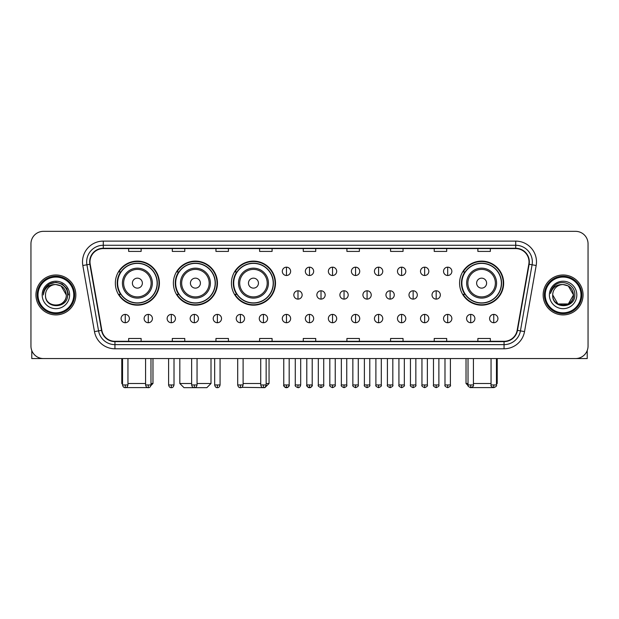 <?xml version="1.0" encoding="UTF-8"?>
<svg xmlns="http://www.w3.org/2000/svg" width="619" height="619" viewBox="0 0 619 619"><rect width="100%" height="100%" fill="white"/><g stroke="black" fill="none" stroke-linecap="round" stroke-linejoin="round"><path stroke-width="0.93" d="M459.584 283.138A22.036 22.036 0 0 0 481.621 305.175A22.036 22.036 0 0 0 503.657 283.138A22.036 22.036 0 0 0 481.621 261.11A22.036 22.036 0 0 0 459.584 283.138M231.421 283.138A22.036 22.036 0 0 0 253.457 305.175A22.036 22.036 0 0 0 275.494 283.138A22.036 22.036 0 0 0 253.457 261.11A22.036 22.036 0 0 0 231.421 283.138M173.382 283.138A22.036 22.036 0 0 0 195.418 305.175A22.036 22.036 0 0 0 217.455 283.138A22.036 22.036 0 0 0 195.418 261.11A22.036 22.036 0 0 0 173.382 283.138M115.343 283.138A22.036 22.036 0 0 0 137.379 305.175A22.036 22.036 0 0 0 159.416 283.138A22.036 22.036 0 0 0 137.379 261.11A22.036 22.036 0 0 0 115.343 283.138M120.628 294.365A20.164 20.164 0 0 1 120.628 271.919M178.667 294.365A20.164 20.164 0 0 1 178.667 271.919M236.706 294.365A20.164 20.164 0 0 1 236.706 271.919M464.869 294.365A20.164 20.164 0 0 1 464.869 271.919M30.95 243.809L30.95 346.083A12.473 12.473 0 0 0 43.423 358.556L575.577 358.556A12.473 12.473 0 0 0 588.05 346.083L588.05 243.809A12.473 12.473 0 0 0 575.577 231.344L43.423 231.344A12.473 12.473 0 0 0 30.95 243.809L30.95 346.083M35.941 294.946A19.955 19.955 0 0 0 55.896 314.909A19.955 19.955 0 0 0 75.851 294.946A19.955 19.955 0 0 0 55.896 274.991A19.955 19.955 0 0 0 35.941 294.946A19.955 19.955 0 0 0 55.896 314.909A19.955 19.955 0 0 0 75.851 294.946A19.955 19.955 0 0 0 55.896 274.991A19.955 19.955 0 0 0 35.941 294.946M543.149 294.946A19.955 19.955 0 0 0 563.104 314.909A19.955 19.955 0 0 0 583.059 294.946A19.955 19.955 0 0 0 563.104 274.991A19.955 19.955 0 0 0 543.149 294.946A19.955 19.955 0 0 0 563.104 314.909A19.955 19.955 0 0 0 583.059 294.946A19.955 19.955 0 0 0 563.104 274.991A19.955 19.955 0 0 0 543.149 294.946M89.987 261.899A13.301 13.301 0 0 1 103.288 248.59L515.712 248.59A13.301 13.301 0 0 1 528.812 264.205L517.159 330.314A13.301 13.301 0 0 1 504.052 341.301L114.948 341.301A13.301 13.301 0 0 1 101.841 330.314L90.188 264.205A13.301 13.301 0 0 1 89.987 261.899M89.654 261.899A13.633 13.633 0 0 0 89.863 264.267L101.516 330.368A13.633 13.633 0 0 0 114.948 341.634L504.052 341.634A13.633 13.633 0 0 0 517.484 330.368L529.137 264.267A13.633 13.633 0 0 0 515.712 248.258L103.288 248.258A13.633 13.633 0 0 0 89.654 261.899M82.822 265.505A20.791 20.791 0 0 1 103.288 241.108L515.712 241.108A20.791 20.791 0 0 1 536.178 265.505L524.525 331.614A20.791 20.791 0 0 1 504.052 348.791L114.948 348.791A20.791 20.791 0 0 1 94.475 331.614L82.822 265.505L86.915 264.785A16.628 16.628 0 0 1 103.288 245.271L515.712 245.271A16.628 16.628 0 0 1 532.085 264.785L520.432 330.886A16.628 16.628 0 0 1 504.052 344.628L114.948 344.628A16.628 16.628 0 0 1 98.568 330.886L86.915 264.785A16.628 16.628 0 0 1 86.66 261.899M575.577 231.344L43.423 231.344M43.423 358.556L575.577 358.556M588.05 346.083L588.05 243.809M517.484 330.368L520.432 330.886L532.085 264.785L536.178 265.505M303.264 248.59L303.264 251.407L315.736 251.407L315.736 248.59M259.609 248.59L259.609 251.407L272.081 251.407L272.081 248.59M215.954 248.59L215.954 251.407L228.426 251.407L228.426 248.59M172.306 248.59L172.306 251.407L184.779 251.407L184.779 248.59M128.651 248.59L128.651 251.407L141.124 251.407L141.124 248.59M346.919 248.59L346.919 251.407L359.391 251.407L359.391 248.59M390.574 248.59L390.574 251.407L403.046 251.407L403.046 248.59M434.221 248.59L434.221 251.407L446.694 251.407L446.694 248.59M477.876 248.59L477.876 251.407L490.349 251.407L490.349 248.59M315.736 341.301L315.736 338.492L303.264 338.492L303.264 341.301M272.081 341.301L272.081 338.492L259.609 338.492L259.609 341.301M228.426 341.301L228.426 338.492L215.954 338.492L215.954 341.301M184.779 341.301L184.779 338.492L172.306 338.492L172.306 341.301M141.124 341.301L141.124 338.492L128.651 338.492L128.651 341.301M359.391 341.301L359.391 338.492L346.919 338.492L346.919 341.301M403.046 341.301L403.046 338.492L390.574 338.492L390.574 341.301M446.694 341.301L446.694 338.492L434.221 338.492L434.221 341.301M490.349 341.301L490.349 338.492L477.876 338.492L477.876 341.301M31.778 350.563L31.778 358.556L80.006 358.556M73.769 294.946A17.874 17.874 0 0 0 55.896 277.072A17.874 17.874 0 0 0 38.014 294.946A17.874 17.874 0 0 0 55.896 312.827A17.874 17.874 0 0 0 73.769 294.946M74.605 294.946A18.709 18.709 0 0 0 55.896 276.236A18.709 18.709 0 0 0 37.186 294.946A18.709 18.709 0 0 0 55.896 313.655A18.709 18.709 0 0 0 74.605 294.946M66.287 294.946C65.668 288.632 62.21 285.173 55.896 284.554L61.095 285.947L66.287 294.946L61.095 285.947L55.896 284.554L61.095 285.947L66.287 294.946L61.095 285.947L55.896 284.554L61.095 285.947L66.287 294.946L61.095 285.947L55.896 284.554L61.095 285.947L66.287 294.946C66.922 308.355 44.862 308.355 45.504 294.946C44.576 309.376 68.09 309.051 67.603 294.946C68.376 285.05 55.401 278.759 47.926 285.135C45.319 287.309 43.794 290.079 43.345 293.437C45.303 287.247 49.489 284.283 55.896 284.554L61.095 285.947L66.287 294.946C66.922 308.355 44.862 308.355 45.504 294.946C44.862 308.355 66.922 308.355 66.287 294.946C66.922 308.355 44.862 308.355 45.504 294.946C44.862 308.355 66.922 308.355 66.287 294.946C66.922 308.355 44.862 308.355 45.504 294.946C44.862 308.355 66.922 308.355 66.287 294.946C66.922 308.355 44.862 308.355 45.504 294.946C44.862 308.355 66.922 308.355 66.287 294.946C66.922 308.355 44.862 308.355 45.504 294.946C44.862 308.355 66.922 308.355 66.287 294.946C66.922 308.355 44.862 308.355 45.504 294.946C44.862 308.355 66.922 308.355 66.287 294.946C66.922 308.355 44.862 308.355 45.504 294.946A10.391 10.391 0 0 1 55.896 284.554L61.095 285.947L66.287 294.946C66.705 303.016 56.329 308.378 50 303.511M42.177 294.946A13.719 13.719 0 0 0 55.896 308.672A13.719 13.719 0 0 0 69.614 294.946A13.719 13.719 0 0 0 55.896 281.227A13.719 13.719 0 0 0 42.177 294.946M47.918 285.135L44.854 288.779M44.769 288.941L49.574 283.997L55.896 282.303L62.217 283.997L66.844 288.624L68.539 294.946L66.844 288.624L62.217 283.997L55.896 282.303L49.574 283.997L44.947 288.624L43.253 294.946M44.669 289.135L44.939 288.632L44.669 289.135M148.885 387.587L125.874 387.587M127.947 383.501L145.573 383.501M150.974 383.501L152.97 383.501L150.904 385.567M142.37 283.138A4.991 4.991 0 0 0 137.379 278.155A4.991 4.991 0 0 0 132.389 283.138A4.991 4.991 0 0 0 137.379 288.129A4.991 4.991 0 0 0 142.37 283.138M152.351 283.138A14.964 14.964 0 0 0 137.379 268.174A14.964 14.964 0 0 0 122.415 283.138A14.964 14.964 0 0 0 137.379 298.11A14.964 14.964 0 0 0 152.351 283.138A14.964 14.964 0 0 1 137.379 298.11A14.964 14.964 0 0 1 122.415 283.138M157.125 283.138A19.746 19.746 0 0 0 137.379 263.392A19.746 19.746 0 0 0 117.633 283.138A19.746 19.746 0 0 0 137.379 302.892A19.746 19.746 0 0 0 157.125 283.138M121.788 358.556L121.788 383.501L122.539 383.501M158.998 283.138A21.619 21.619 0 0 1 118.902 294.365L120.906 294.365A19.932 19.932 0 0 0 150.572 298.087A19.932 19.932 0 0 0 150.572 268.197A19.932 19.932 0 0 0 120.906 271.919L118.902 271.919A21.619 21.619 0 0 1 158.998 283.138M197.043 383.501L211.009 383.501L206.854 387.656L183.99 387.656L179.827 383.501L191.635 383.501M200.409 283.138A4.991 4.991 0 0 0 195.418 278.155A4.991 4.991 0 0 0 190.428 283.138A4.991 4.991 0 0 0 195.418 288.129A4.991 4.991 0 0 0 200.409 283.138M210.383 283.138A14.964 14.964 0 0 0 195.418 268.174A14.964 14.964 0 0 0 180.454 283.138A14.964 14.964 0 0 0 195.418 298.11A14.964 14.964 0 0 0 210.383 283.138A14.964 14.964 0 0 1 195.418 298.11A14.964 14.964 0 0 1 180.454 283.138M215.164 283.138A19.746 19.746 0 0 0 195.418 263.392A19.746 19.746 0 0 0 175.672 283.138A19.746 19.746 0 0 0 195.418 302.892A19.746 19.746 0 0 0 215.164 283.138M217.037 283.138A21.619 21.619 0 0 1 176.941 294.365L178.945 294.365A19.932 19.932 0 0 0 208.611 298.087A19.932 19.932 0 0 0 208.611 268.197A19.932 19.932 0 0 0 178.945 271.919L176.941 271.919A21.619 21.619 0 0 1 217.037 283.138M266.139 383.501L269.048 383.501L264.893 387.656L241.696 387.332M243.105 383.501L260.731 383.501M258.448 283.138A4.991 4.991 0 0 0 253.457 278.155A4.991 4.991 0 0 0 248.467 283.138A4.991 4.991 0 0 0 253.457 288.129A4.991 4.991 0 0 0 258.448 283.138M268.422 283.138A14.964 14.964 0 0 0 253.457 268.174A14.964 14.964 0 0 0 238.493 283.138A14.964 14.964 0 0 0 253.457 298.11A14.964 14.964 0 0 0 268.422 283.138A14.964 14.964 0 0 1 253.457 298.11A14.964 14.964 0 0 1 238.493 283.138M273.203 283.138A19.746 19.746 0 0 0 253.457 263.392A19.746 19.746 0 0 0 233.711 283.138A19.746 19.746 0 0 0 253.457 302.892A19.746 19.746 0 0 0 273.203 283.138M275.076 283.138A21.619 21.619 0 0 1 234.98 294.365L236.984 294.365A19.932 19.932 0 0 0 266.65 298.087A19.932 19.932 0 0 0 266.65 268.197A19.932 19.932 0 0 0 236.984 271.919L234.98 271.919A21.619 21.619 0 0 1 275.076 283.138M493.126 387.587L470.115 387.587M473.427 383.501L491.053 383.501M496.461 383.501L497.212 383.501L496.461 384.252M486.611 283.138A4.991 4.991 0 0 0 481.621 278.155A4.991 4.991 0 0 0 476.63 283.138A4.991 4.991 0 0 0 481.621 288.129A4.991 4.991 0 0 0 486.611 283.138M496.585 283.138A14.964 14.964 0 0 0 481.621 268.174A14.964 14.964 0 0 0 466.649 283.138A14.964 14.964 0 0 0 481.621 298.11A14.964 14.964 0 0 0 496.585 283.138A14.964 14.964 0 0 1 481.621 298.11A14.964 14.964 0 0 1 466.649 283.138M501.367 283.138A19.746 19.746 0 0 0 481.621 263.392A19.746 19.746 0 0 0 461.875 283.138A19.746 19.746 0 0 0 481.621 302.892A19.746 19.746 0 0 0 501.367 283.138M466.03 358.556L466.03 383.501L468.026 383.501M503.239 283.138A21.619 21.619 0 0 1 463.144 294.365L465.148 294.365A19.932 19.932 0 0 0 494.805 298.087A19.932 19.932 0 0 0 494.805 268.197A19.932 19.932 0 0 0 465.148 271.919L463.144 271.919A21.619 21.619 0 0 1 503.239 283.138M286.465 267.176A4.155 4.155 0 0 0 282.31 271.331A4.155 4.155 0 0 0 286.465 275.494A4.155 4.155 0 0 0 290.628 271.331A4.155 4.155 0 0 0 286.465 267.176L286.465 275.494A4.155 4.155 0 0 0 290.628 271.331A4.155 4.155 0 0 0 286.465 267.176M309.5 267.176A4.155 4.155 0 0 0 305.345 271.331A4.155 4.155 0 0 0 309.5 275.494A4.155 4.155 0 0 0 313.655 271.331A4.155 4.155 0 0 0 309.5 267.176L309.5 275.494A4.155 4.155 0 0 0 313.655 271.331A4.155 4.155 0 0 0 309.5 267.176M332.535 267.176A4.155 4.155 0 0 0 328.372 271.331A4.155 4.155 0 0 0 332.535 275.494A4.155 4.155 0 0 0 336.69 271.331A4.155 4.155 0 0 0 332.535 267.176L332.535 275.494A4.155 4.155 0 0 0 336.69 271.331A4.155 4.155 0 0 0 332.535 267.176M355.561 267.176A4.155 4.155 0 0 0 351.406 271.331A4.155 4.155 0 0 0 355.561 275.494A4.155 4.155 0 0 0 359.724 271.331A4.155 4.155 0 0 0 355.561 267.176L355.561 275.494A4.155 4.155 0 0 0 359.724 271.331A4.155 4.155 0 0 0 355.561 267.176M378.596 267.176A4.155 4.155 0 0 0 374.441 271.331A4.155 4.155 0 0 0 378.596 275.494A4.155 4.155 0 0 0 382.751 271.331A4.155 4.155 0 0 0 378.596 267.176L378.596 275.494A4.155 4.155 0 0 0 382.751 271.331A4.155 4.155 0 0 0 378.596 267.176M401.63 267.176A4.155 4.155 0 0 0 397.475 271.331A4.155 4.155 0 0 0 401.63 275.494A4.155 4.155 0 0 0 405.785 271.331A4.155 4.155 0 0 0 401.63 267.176L401.63 275.494A4.155 4.155 0 0 0 405.785 271.331A4.155 4.155 0 0 0 401.63 267.176M424.665 267.176A4.155 4.155 0 0 0 420.502 271.331A4.155 4.155 0 0 0 424.665 275.494A4.155 4.155 0 0 0 428.82 271.331A4.155 4.155 0 0 0 424.665 267.176L424.665 275.494A4.155 4.155 0 0 0 428.82 271.331A4.155 4.155 0 0 0 424.665 267.176M447.692 267.176A4.155 4.155 0 0 0 443.537 271.331A4.155 4.155 0 0 0 447.692 275.494A4.155 4.155 0 0 0 451.855 271.331A4.155 4.155 0 0 0 447.692 267.176L447.692 275.494A4.155 4.155 0 0 0 451.855 271.331A4.155 4.155 0 0 0 447.692 267.176M297.987 290.791A4.155 4.155 0 0 0 293.824 294.946A4.155 4.155 0 0 0 297.987 299.109A4.155 4.155 0 0 0 302.142 294.946A4.155 4.155 0 0 0 297.987 290.791L297.987 299.109A4.155 4.155 0 0 0 302.142 294.946A4.155 4.155 0 0 0 297.987 290.791M321.013 290.791A4.155 4.155 0 0 0 316.858 294.946A4.155 4.155 0 0 0 321.013 299.109A4.155 4.155 0 0 0 325.176 294.946A4.155 4.155 0 0 0 321.013 290.791L321.013 299.109A4.155 4.155 0 0 0 325.176 294.946A4.155 4.155 0 0 0 321.013 290.791M344.048 290.791A4.155 4.155 0 0 0 339.893 294.946A4.155 4.155 0 0 0 344.048 299.109A4.155 4.155 0 0 0 348.203 294.946A4.155 4.155 0 0 0 344.048 290.791L344.048 299.109A4.155 4.155 0 0 0 348.203 294.946A4.155 4.155 0 0 0 344.048 290.791M367.082 290.791A4.155 4.155 0 0 0 362.92 294.946A4.155 4.155 0 0 0 367.082 299.109A4.155 4.155 0 0 0 371.238 294.946A4.155 4.155 0 0 0 367.082 290.791L367.082 299.109A4.155 4.155 0 0 0 371.238 294.946A4.155 4.155 0 0 0 367.082 290.791M390.117 290.791A4.155 4.155 0 0 0 385.954 294.946A4.155 4.155 0 0 0 390.117 299.109A4.155 4.155 0 0 0 394.272 294.946A4.155 4.155 0 0 0 390.117 290.791L390.117 299.109A4.155 4.155 0 0 0 394.272 294.946A4.155 4.155 0 0 0 390.117 290.791M413.144 290.791A4.155 4.155 0 0 0 408.989 294.946A4.155 4.155 0 0 0 413.144 299.109A4.155 4.155 0 0 0 417.307 294.946A4.155 4.155 0 0 0 413.144 290.791L413.144 299.109A4.155 4.155 0 0 0 417.307 294.946A4.155 4.155 0 0 0 413.144 290.791M436.178 290.791A4.155 4.155 0 0 0 432.023 294.946A4.155 4.155 0 0 0 436.178 299.109A4.155 4.155 0 0 0 440.333 294.946A4.155 4.155 0 0 0 436.178 290.791L436.178 299.109A4.155 4.155 0 0 0 440.333 294.946A4.155 4.155 0 0 0 436.178 290.791M125.239 314.406A4.155 4.155 0 0 0 121.084 318.561A4.155 4.155 0 0 0 125.239 322.723A4.155 4.155 0 0 0 129.402 318.561A4.155 4.155 0 0 0 125.239 314.406L125.239 322.723A4.155 4.155 0 0 0 129.402 318.561A4.155 4.155 0 0 0 125.239 314.406M148.274 314.406A4.155 4.155 0 0 0 144.119 318.561A4.155 4.155 0 0 0 148.274 322.723A4.155 4.155 0 0 0 152.429 318.561A4.155 4.155 0 0 0 148.274 314.406L148.274 322.723A4.155 4.155 0 0 0 152.429 318.561A4.155 4.155 0 0 0 148.274 314.406M171.308 314.406A4.155 4.155 0 0 0 167.145 318.561A4.155 4.155 0 0 0 171.308 322.723A4.155 4.155 0 0 0 175.463 318.561A4.155 4.155 0 0 0 171.308 314.406L171.308 322.723A4.155 4.155 0 0 0 175.463 318.561A4.155 4.155 0 0 0 171.308 314.406M194.335 314.406A4.155 4.155 0 0 0 190.18 318.561A4.155 4.155 0 0 0 194.335 322.723A4.155 4.155 0 0 0 198.498 318.561A4.155 4.155 0 0 0 194.335 314.406L194.335 322.723A4.155 4.155 0 0 0 198.498 318.561A4.155 4.155 0 0 0 194.335 314.406M217.37 314.406A4.155 4.155 0 0 0 213.215 318.561A4.155 4.155 0 0 0 217.37 322.723A4.155 4.155 0 0 0 221.525 318.561A4.155 4.155 0 0 0 217.37 314.406L217.37 322.723A4.155 4.155 0 0 0 221.525 318.561A4.155 4.155 0 0 0 217.37 314.406M240.404 314.406A4.155 4.155 0 0 0 236.249 318.561A4.155 4.155 0 0 0 240.404 322.723A4.155 4.155 0 0 0 244.559 318.561A4.155 4.155 0 0 0 240.404 314.406L240.404 322.723A4.155 4.155 0 0 0 244.559 318.561A4.155 4.155 0 0 0 240.404 314.406M263.439 314.406A4.155 4.155 0 0 0 259.276 318.561A4.155 4.155 0 0 0 263.439 322.723A4.155 4.155 0 0 0 267.594 318.561A4.155 4.155 0 0 0 263.439 314.406L263.439 322.723A4.155 4.155 0 0 0 267.594 318.561A4.155 4.155 0 0 0 263.439 314.406M286.465 314.406A4.155 4.155 0 0 0 282.31 318.561A4.155 4.155 0 0 0 286.465 322.723A4.155 4.155 0 0 0 290.628 318.561A4.155 4.155 0 0 0 286.465 314.406L286.465 322.723A4.155 4.155 0 0 0 290.628 318.561A4.155 4.155 0 0 0 286.465 314.406M309.5 314.406A4.155 4.155 0 0 0 305.345 318.561A4.155 4.155 0 0 0 309.5 322.723A4.155 4.155 0 0 0 313.655 318.561A4.155 4.155 0 0 0 309.5 314.406L309.5 322.723A4.155 4.155 0 0 0 313.655 318.561A4.155 4.155 0 0 0 309.5 314.406M332.535 314.406A4.155 4.155 0 0 0 328.372 318.561A4.155 4.155 0 0 0 332.535 322.723A4.155 4.155 0 0 0 336.69 318.561A4.155 4.155 0 0 0 332.535 314.406L332.535 322.723A4.155 4.155 0 0 0 336.69 318.561A4.155 4.155 0 0 0 332.535 314.406M355.561 314.406A4.155 4.155 0 0 0 351.406 318.561A4.155 4.155 0 0 0 355.561 322.723A4.155 4.155 0 0 0 359.724 318.561A4.155 4.155 0 0 0 355.561 314.406L355.561 322.723A4.155 4.155 0 0 0 359.724 318.561A4.155 4.155 0 0 0 355.561 314.406M378.596 314.406A4.155 4.155 0 0 0 374.441 318.561A4.155 4.155 0 0 0 378.596 322.723A4.155 4.155 0 0 0 382.751 318.561A4.155 4.155 0 0 0 378.596 314.406L378.596 322.723A4.155 4.155 0 0 0 382.751 318.561A4.155 4.155 0 0 0 378.596 314.406M401.63 314.406A4.155 4.155 0 0 0 397.475 318.561A4.155 4.155 0 0 0 401.63 322.723A4.155 4.155 0 0 0 405.785 318.561A4.155 4.155 0 0 0 401.63 314.406L401.63 322.723A4.155 4.155 0 0 0 405.785 318.561A4.155 4.155 0 0 0 401.63 314.406M424.665 314.406A4.155 4.155 0 0 0 420.502 318.561A4.155 4.155 0 0 0 424.665 322.723A4.155 4.155 0 0 0 428.82 318.561A4.155 4.155 0 0 0 424.665 314.406L424.665 322.723A4.155 4.155 0 0 0 428.82 318.561A4.155 4.155 0 0 0 424.665 314.406M447.692 314.406A4.155 4.155 0 0 0 443.537 318.561A4.155 4.155 0 0 0 447.692 322.723A4.155 4.155 0 0 0 451.855 318.561A4.155 4.155 0 0 0 447.692 314.406L447.692 322.723A4.155 4.155 0 0 0 451.855 318.561A4.155 4.155 0 0 0 447.692 314.406M470.726 314.406A4.155 4.155 0 0 0 466.571 318.561A4.155 4.155 0 0 0 470.726 322.723A4.155 4.155 0 0 0 474.881 318.561A4.155 4.155 0 0 0 470.726 314.406L470.726 322.723A4.155 4.155 0 0 0 474.881 318.561A4.155 4.155 0 0 0 470.726 314.406M493.761 314.406A4.155 4.155 0 0 0 489.598 318.561A4.155 4.155 0 0 0 493.761 322.723A4.155 4.155 0 0 0 497.916 318.561A4.155 4.155 0 0 0 493.761 314.406L493.761 322.723A4.155 4.155 0 0 0 497.916 318.561A4.155 4.155 0 0 0 493.761 314.406M587.222 350.563L587.222 358.556L538.994 358.556M580.986 294.946A17.874 17.874 0 0 0 563.104 277.072A17.874 17.874 0 0 0 545.231 294.946A17.874 17.874 0 0 0 563.104 312.827A17.874 17.874 0 0 0 580.986 294.946M581.814 294.946A18.709 18.709 0 0 0 563.104 276.236A18.709 18.709 0 0 0 544.395 294.946A18.709 18.709 0 0 0 563.104 313.655A18.709 18.709 0 0 0 581.814 294.946M568.304 303.952L557.905 303.952L552.713 294.946A10.391 10.391 0 0 1 563.104 284.554L568.304 285.947L573.496 294.946L568.304 285.947L563.104 284.554L568.304 285.947L573.496 294.946L568.304 285.947L563.104 284.554L568.304 285.947L563.104 284.554L568.304 285.947L573.496 294.946C574.138 308.355 552.078 308.355 552.713 294.946C551.784 309.376 575.299 309.051 574.811 294.946C575.585 285.05 562.609 278.759 555.135 285.135C552.527 287.309 551.003 290.079 550.554 293.437C552.512 287.247 556.698 284.283 563.104 284.554L568.304 285.947L573.496 294.946C574.138 308.355 552.078 308.355 552.713 294.946C552.078 308.355 574.138 308.355 573.496 294.946L568.304 303.952L557.905 303.952M563.104 284.554C569.418 285.173 572.885 288.632 573.496 294.946C574.138 308.355 552.078 308.355 552.713 294.946C552.078 308.355 574.138 308.355 573.496 294.946C574.138 308.355 552.078 308.355 552.713 294.946C552.078 308.355 574.138 308.355 573.496 294.946C574.138 308.355 552.078 308.355 552.713 294.946M549.386 294.946A13.719 13.719 0 0 0 563.104 308.672A13.719 13.719 0 0 0 576.823 294.946A13.719 13.719 0 0 0 563.104 281.227A13.719 13.719 0 0 0 549.386 294.946M573.496 294.946C573.914 303.016 563.538 308.378 557.208 303.511M555.135 285.135L552.071 288.779M551.877 289.135L552.156 288.632L551.877 289.135M515.712 241.108L515.712 248.258M86.915 264.785L89.863 264.267M114.948 348.791L114.948 341.634M504.052 341.634L504.052 348.791M94.475 331.614L101.516 330.368M529.137 264.267L532.085 264.785M103.288 241.108L103.288 248.258M520.432 330.886L524.525 331.614M151.129 283.138A13.75 13.75 0 0 0 137.379 269.389A13.75 13.75 0 0 0 123.63 283.138A13.75 13.75 0 0 0 137.379 296.888A13.75 13.75 0 0 0 151.129 283.138M209.168 283.138A13.75 13.75 0 0 0 195.418 269.389A13.75 13.75 0 0 0 181.669 283.138A13.75 13.75 0 0 0 195.418 296.888A13.75 13.75 0 0 0 209.168 283.138M267.207 283.138A13.75 13.75 0 0 0 253.457 269.389A13.75 13.75 0 0 0 239.708 283.138A13.75 13.75 0 0 0 253.457 296.888A13.75 13.75 0 0 0 267.207 283.138M495.37 283.138A13.75 13.75 0 0 0 481.621 269.389A13.75 13.75 0 0 0 467.871 283.138A13.75 13.75 0 0 0 481.621 296.888A13.75 13.75 0 0 0 495.37 283.138M297.987 384.956L295.278 384.956C294.737 385.823 295.634 386.72 297.987 387.656L297.987 384.956L300.687 384.956L300.687 358.556M321.013 384.956L318.313 384.956C317.764 385.823 318.669 386.72 321.013 387.656L321.013 384.956L323.722 384.956L323.722 358.556M344.048 384.956L341.348 384.956C340.798 385.823 341.696 386.72 344.048 387.656L344.048 384.956L346.748 384.956L346.748 358.556M367.082 384.956L364.382 384.956C363.833 385.823 364.73 386.72 367.082 387.656L367.082 384.956L369.783 384.956L369.783 358.556M390.117 384.956L387.409 384.956C386.86 385.823 387.765 386.72 390.117 387.656L390.117 384.956L392.817 384.956L392.817 358.556M413.144 384.956L410.443 384.956C409.894 385.823 410.799 386.72 413.144 387.656L413.144 384.956L415.844 384.956L415.844 358.556M436.178 384.956L433.478 384.956C432.929 385.823 433.826 386.72 436.178 387.656L436.178 384.956L438.879 384.956L438.879 358.556M125.239 384.956L122.539 384.956C123.011 386.883 123.908 387.788 125.239 387.656L125.239 384.956L127.947 384.956L127.947 358.556M148.274 384.956L145.573 384.956C146.045 386.883 146.943 387.788 148.274 387.656L148.274 384.956L150.974 384.956L150.974 358.556M171.308 384.956L168.6 384.956C169.072 386.883 169.977 387.788 171.308 387.656L171.308 384.956L174.009 384.956L174.009 358.556M194.335 384.956L191.635 384.956C192.107 386.883 193.012 387.788 194.335 387.656L194.335 384.956L197.043 384.956L197.043 358.556M217.37 384.956L214.669 384.956C215.141 386.883 216.039 387.788 217.37 387.656L217.37 384.956L220.07 384.956L220.07 358.556M240.404 384.956L237.704 384.956C238.176 386.883 239.073 387.788 240.404 387.656L240.404 384.956L243.105 384.956L243.105 358.556M263.439 384.956L260.731 384.956C261.203 386.883 262.108 387.788 263.439 387.656L263.439 384.956L266.139 384.956L266.139 358.556M286.465 384.956L283.765 384.956C283.216 385.823 284.121 386.72 286.465 387.656L286.465 384.956L289.174 384.956C289.715 385.823 288.818 386.72 286.465 387.656C285.135 387.788 284.237 386.883 283.765 384.956L283.765 358.556M309.5 384.956L306.8 384.956C306.25 385.823 307.148 386.72 309.5 387.656L309.5 384.956L312.2 384.956C312.75 385.823 311.852 386.72 309.5 387.656C308.169 387.788 307.272 386.883 306.8 384.956L306.8 358.556M332.535 384.956L329.826 384.956C329.285 385.823 330.182 386.72 332.535 387.656L332.535 384.956L335.235 384.956L335.235 358.556L335.235 384.956C335.784 385.823 334.879 386.72 332.535 387.656M355.561 384.956L352.861 384.956L352.861 358.556L352.861 384.956C352.312 385.823 353.217 386.72 355.561 387.656L355.561 384.956L358.269 384.956L358.269 358.556M378.596 384.956L375.895 384.956C375.346 385.823 376.244 386.72 378.596 387.656L378.596 384.956L381.296 384.956L381.296 358.556M401.63 384.956L398.93 384.956C398.381 385.823 399.278 386.72 401.63 387.656L401.63 384.956L404.331 384.956L404.331 358.556M424.665 384.956L421.957 384.956C421.407 385.823 422.313 386.72 424.665 387.656L424.665 384.956L427.365 384.956L427.365 358.556M447.692 384.956L444.991 384.956C444.442 385.823 445.347 386.72 447.692 387.656L447.692 384.956L450.4 384.956L450.4 358.556M470.726 384.956L468.026 384.956C467.477 385.823 468.374 386.72 470.726 387.656L470.726 384.956L473.427 384.956L473.427 358.556M493.761 384.956L491.053 384.956C490.511 385.823 491.409 386.72 493.761 387.656L493.761 384.956L496.461 384.956L496.461 358.556M152.97 358.556L152.97 383.501M122.539 384.252L121.788 383.501M211.009 358.556L211.009 383.501M179.827 358.556L179.827 383.501M269.048 358.556L269.048 383.501M497.212 358.556L497.212 383.501M468.096 385.567L466.03 383.501M295.278 384.956L295.278 358.556M300.687 384.956C300.215 386.883 299.317 387.788 297.987 387.656M318.313 384.956L318.313 358.556M323.722 384.956C324.263 385.823 323.366 386.72 321.013 387.656M341.348 384.956L341.348 358.556M346.748 384.956C347.298 385.823 346.4 386.72 344.048 387.656M364.382 384.956L364.382 358.556M369.783 384.956C370.332 385.823 369.427 386.72 367.082 387.656M387.409 384.956L387.409 358.556M392.817 384.956C393.367 385.823 392.461 386.72 390.117 387.656M410.443 384.956L410.443 358.556M415.844 384.956C416.394 385.823 415.496 386.72 413.144 387.656M433.478 384.956L433.478 358.556M438.879 384.956C439.428 385.823 438.531 386.72 436.178 387.656M122.539 384.956L122.539 358.556M127.947 384.956C127.475 386.883 126.57 387.788 125.239 387.656M145.573 384.956L145.573 358.556M150.974 384.956C150.502 386.883 149.605 387.788 148.274 387.656M168.6 384.956L168.6 358.556M174.009 384.956C173.537 386.883 172.639 387.788 171.308 387.656M191.635 384.956L191.635 358.556M197.043 384.956C196.571 386.883 195.666 387.788 194.335 387.656M214.669 384.956L214.669 358.556M220.07 384.956C219.598 386.883 218.7 387.788 217.37 387.656M237.704 384.956L237.704 358.556M243.105 384.956C242.633 386.883 241.735 387.788 240.404 387.656M260.731 384.956L260.731 358.556M266.139 384.956C265.667 386.883 264.762 387.788 263.439 387.656M286.465 387.656C287.796 387.788 288.702 386.883 289.174 384.956L289.174 358.556M309.5 387.656C310.831 387.788 311.728 386.883 312.2 384.956L312.2 358.556M329.826 384.956L329.826 358.556M358.269 384.956C358.819 385.823 357.914 386.72 355.561 387.656M375.895 384.956L375.895 358.556M381.296 384.956C381.846 385.823 380.948 386.72 378.596 387.656M398.93 384.956L398.93 358.556M404.331 384.956C404.88 385.823 403.983 386.72 401.63 387.656M421.957 384.956L421.957 358.556M427.365 384.956C427.915 385.823 427.009 386.72 424.665 387.656M444.991 384.956L444.991 358.556M450.4 384.956C450.942 385.823 450.044 386.72 447.692 387.656M468.026 384.956L468.026 358.556M473.427 384.956C473.976 385.823 473.078 386.72 470.726 387.656M491.053 384.956L491.053 358.556M496.461 384.956C497.011 385.823 496.105 386.72 493.761 387.656"/></g></svg>
